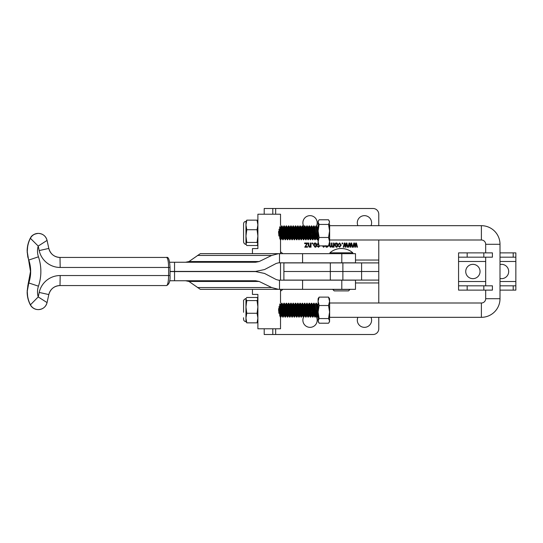 <?xml version="1.0" encoding="UTF-8"?>
<svg xmlns="http://www.w3.org/2000/svg" width="543" height="543" viewBox="0 0 543 543"><rect width="100%" height="100%" fill="white"/><g stroke="black" fill="none" stroke-linecap="round" stroke-linejoin="round"><path stroke-width="0.81" d="M371.012 317.322A7.161 7.161 0 0 1 364.455 327.348A7.161 7.161 0 0 1 357.891 317.322M315.85 316.006A7.161 7.161 0 0 1 310.033 327.348A7.161 7.161 0 0 1 303.557 317.132M264.21 328.78L264.21 334.508L272.803 334.508L272.803 328.78M378.77 303.001L378.77 271.5L361.59 271.5L378.77 271.5L378.77 239.999M272.803 334.508L373.041 334.508A5.729 5.729 0 0 0 378.77 328.78L378.77 317.322M283.894 262.832L283.894 280.168M283.894 280.093L378.77 280.093M283.894 271.5L361.59 271.5L283.894 271.5M314.431 314.54A7.161 7.161 0 0 1 314.879 314.92M280.521 291.041A5.729 5.729 0 0 0 282.693 289.331M371.012 225.678A7.161 7.161 0 0 0 364.455 215.652A7.161 7.161 0 0 0 357.891 225.678M316.189 226.472A7.161 7.161 0 0 0 310.033 215.652A7.161 7.161 0 0 0 304.616 227.49M306.462 229.017A7.161 7.161 0 0 0 307.528 229.519M314.085 228.712A7.161 7.161 0 0 0 314.499 228.413M346.237 243.026L346.902 243.026L347.954 247.187L347.344 247.187L346.577 243.916L345.939 247.187L345.28 247.187L344.642 243.99L343.882 247.187L343.264 247.187L344.262 243.026L344.975 243.026L345.613 246.223L346.237 243.026M339.646 243.542L338.805 244.588L338.208 244.513L339.646 242.952L341.187 245.11L339.633 247.262L338.282 245.925L338.88 245.85L339.633 246.671L340.59 245.124L339.646 243.542M329.567 243.026L330.029 243.026L330.029 245.646L330.612 246.671L331.44 245.443L331.44 243.026L332.038 243.026L332.038 245.728L332.615 246.671L333.45 245.185L333.45 243.026L334.04 243.026L334.04 247.187L333.524 247.187L333.524 246.603L332.492 247.262L331.535 246.549L330.483 247.262L329.431 245.87L329.431 244.52M325.047 245.884L323.567 247.262L322.528 245.884M322.813 245.85L323.567 246.671L324.436 245.884M310.386 243.026L310.983 243.026L310.983 247.187L310.46 247.187L310.46 246.597L309.388 247.262L308.227 245.572L308.227 243.026L308.824 243.026L308.824 245.558L309.51 246.671L310.386 245.3L310.386 243.026M315.11 242.952C316.236 243.169 316.773 243.888 316.712 245.11C316.773 246.332 316.243 247.045 315.11 247.262L313.515 245.151C313.433 243.909 313.969 243.176 315.11 242.952M264.21 214.22L264.21 208.492L373.041 208.492A5.729 5.729 0 0 1 378.77 214.22L378.77 225.678M280.521 251.959A5.729 5.729 0 0 1 282.693 253.669M318.449 243.542L317.601 244.588L317.01 244.513L318.449 242.952M319.915 245.884L318.429 247.262L317.085 245.925L317.675 245.85L318.429 246.671L319.304 245.884M312.096 243.026L312.693 243.026L312.693 243.841L312.096 243.841L312.096 243.026M304.657 243.026L307.637 243.026L305.512 246.597L307.562 246.597L307.562 247.187L304.732 247.187L306.917 243.617L304.657 243.617L304.657 243.026M326.234 245.87L327.083 246.671L328.61 245.999L327.001 247.262C326.004 247.235 325.556 246.712 325.637 245.701M336.314 242.952C337.441 243.169 337.97 243.888 337.909 245.11C337.977 246.332 337.441 247.045 336.314 247.262L334.712 245.151C334.637 243.909 335.167 243.176 336.314 242.952M342.076 243.026L342.674 243.026L342.674 243.841L342.076 243.841L342.076 243.026M350.995 243.026L351.667 243.026L352.712 247.187L352.102 247.187L351.341 243.916L350.697 247.187L350.045 247.187L349.407 243.99L348.64 247.187L348.029 247.187L349.02 243.026L349.733 243.026L350.371 246.223L350.995 243.026M355.76 243.026L356.425 243.026L357.477 247.187L356.866 247.187L356.099 243.916L355.461 247.187L354.803 247.187L354.165 243.99L353.405 247.187L352.787 247.187L353.785 243.026L354.498 243.026L355.136 246.223L355.76 243.026M272.803 208.492L272.803 214.22M283.894 262.907L378.77 262.907M315.123 246.671L316.114 245.11L315.096 243.542L314.105 245.11L315.123 246.671M336.327 246.671L337.318 245.11L336.3 243.542L335.309 245.11L336.327 246.671M170.027 271.581L255.597 271.581L264.556 273.448L276.177 279.536L278.505 280.168L355.489 280.168L355.489 289.331L200.292 289.331L188.971 281.457L185.557 280.745M169.633 280.745L255.597 280.745L259.16 281.457L271.69 287.546L278.505 289.331M170.027 271.419L255.597 271.419L264.556 269.552L276.177 263.464L278.505 262.832L355.489 262.832L355.489 253.669L341.798 253.669L341.798 262.832M169.633 262.255L255.597 262.255L259.16 261.543L271.69 255.454L278.505 253.669L341.798 253.669M278.505 253.669L200.292 253.669L188.971 261.543L185.557 262.255M271.69 287.546L197.476 287.546M259.16 281.457L188.971 281.457M271.69 255.454L197.476 255.454M259.16 261.543L188.971 261.543M39.198 292.426L48.822 294.571C50.445 288.951 54.178 285.951 60.008 285.557A11.457 11.457 90 0 0 48.822 294.571L47.065 302.594L38.214 296.933L39.198 292.426A21.482 21.476 -90 0 1 60.178 275.539L60.008 285.557L166.572 285.557C167.807 284.926 168.486 281.579 168.615 275.539L168.615 267.461L60.178 267.461A21.482 21.476 -90 0 1 39.198 250.574L38.214 246.067A17.905 17.899 90 0 0 38.444 256.825A45.721 45.714 -90 0 1 38.444 286.175A17.905 17.899 90 0 0 38.214 296.933L30.456 304.806A27.931 27.924 -90 0 1 28.779 282.957L27.15 291.917C27.17 296.464 28.216 300.754 30.293 304.793L30.293 304.786A8.912 8.803 146.9 0 0 30.734 305.546L30.734 305.546A8.912 8.803 146.9 0 0 31.182 306.177M38.444 256.825L28.779 260.043A27.931 27.924 -90 0 1 30.456 238.194A8.912 8.912 -90 0 1 47.065 240.406L38.214 246.067L30.293 238.207C28.216 242.246 27.17 246.536 27.15 251.083L30.51 271.5L27.713 286.337M39.198 250.574L48.822 248.429L47.065 240.406L48.822 248.429A11.457 11.457 90 0 0 60.008 257.443L166.572 257.443C167.807 258.074 168.486 261.421 168.615 267.461L169.986 267.461M38.363 233.395L38.207 233.395A8.912 8.912 90 0 0 30.299 238.194A8.912 8.803 -146.9 0 1 30.734 237.454L30.734 237.454A8.912 8.803 -146.9 0 1 31.182 236.823M27.713 256.663L28.779 260.043A35.702 35.695 90 0 1 28.779 282.957L38.444 286.175M348.525 290.899L334.203 290.899L332.771 289.467L349.957 289.467L348.525 290.899M341.364 252.807L352.821 252.807C349.516 249.99 345.701 248.558 341.364 248.511A17.424 17.424 0 0 0 329.906 252.807L341.364 252.807M280.249 239.612L280.446 239.992M278.471 232.838C280.731 242.259 280.731 242.259 278.471 232.838C280.731 223.417 280.731 223.417 278.471 232.838M280.249 316.942L280.446 317.322M278.471 310.162C280.731 319.583 280.731 319.583 278.471 310.162C280.731 300.747 280.731 300.747 278.471 310.162M280.521 317.465L280.521 328.78L257.891 328.78L257.891 294.415L252.447 294.415L252.447 289.331M280.521 225.535L280.521 214.22L257.891 214.22L257.891 248.585L252.447 248.585L252.447 253.669M485.686 290.118L485.686 298.711L500.008 298.711A18.618 18.618 0 0 1 481.39 317.322L329.642 317.322L329.642 303.001L481.39 303.001L481.39 317.322M485.686 298.711A4.296 4.296 0 0 1 481.39 303.001M481.39 225.678L329.642 225.678L329.642 239.999L481.39 239.999L481.39 225.678A18.618 18.618 0 0 1 500.008 244.289L500.008 298.711M481.39 239.999A4.296 4.296 0 0 1 485.686 244.289L500.008 244.289M317.037 232.838L317.329 228.786M318.3 225.895L317.574 227.144L318.11 231.596M316.549 231.589L317.078 227.144L318.11 238.425M313.365 229.37L313.718 225.895L312.992 227.144L314.18 238.567L315.035 228.786M316.182 226.397L316.006 225.895L315.286 227.144L316.182 236.884L316.467 238.567L316.963 234.087M314.254 231.589L314.791 227.144L315.612 236.884L315.897 238.567L316.467 238.567M312.456 232.838L312.748 228.786M311.886 232.838L312.496 227.144L313.318 236.884L313.603 238.567L314.18 238.567M311.071 229.37L311.424 225.895L310.705 227.144L311.845 238.533L312.381 234.087M309.836 229.37L310.202 227.144L311.024 236.884L311.315 238.567L311.886 238.567M307.874 232.838L308.159 228.786M308.784 229.37L309.137 225.895L308.41 227.144L309.558 238.533L309.931 236.307M307.379 231.589L307.874 227.11L308.451 227.11M306.652 231.589L307.162 225.868L307.915 227.144L308.736 236.884L309.021 238.567L309.591 238.567M306.49 229.37L306.843 225.895L306.116 227.144L307.304 238.567M305.091 231.589L305.587 227.11L306.157 227.11M304.358 231.589L304.867 225.868L305.621 227.144L306.442 236.884L306.727 238.567L307.284 238.567M304.202 229.37L304.548 225.895L303.829 227.144L305.01 238.567L304.44 238.567L303.578 228.786L302.607 225.895L303.72 239.802L304.107 236.307M302.722 232.838L302.96 229.37M303.87 227.11L303.333 227.144M301.908 229.37L302.261 225.895L301.535 227.144L302.722 238.567M300.428 232.838L300.51 231.589M300.666 229.37L301.039 227.144L301.86 236.884L302.146 238.567L302.702 238.567M299.621 229.37L299.967 225.895L299.247 227.144L300.394 238.533L301.148 239.802L302.186 238.533M298.141 232.838L298.216 231.589M299.281 227.11L298.711 227.11L299.573 236.884L299.858 238.567L300.408 238.567M296.417 232.838L296.709 228.786M297.326 229.37L297.679 225.895L296.953 227.144L297.849 236.884L298.1 238.533L298.854 239.802L298.996 239.273M295.847 232.838L296.084 229.37M296.994 227.11L296.417 227.11L297.279 236.884L297.564 238.567L298.121 238.567M295.039 229.37L295.385 225.895L294.666 227.144L295.562 236.884L295.806 238.533L296.532 239.775L296.709 239.273M293.553 232.838L293.634 231.589M292.745 229.37L293.098 225.895L294.163 227.144L294.985 236.884L295.277 238.567L295.826 238.567M293.098 225.895L292.372 227.144L293.519 238.533L294.272 239.802L295.311 238.533M291.265 232.838L291.503 229.37M290.614 231.589L291.123 225.868L291.876 227.144L292.697 236.884L292.982 238.567L293.539 238.567M290.451 229.37L290.804 225.895L290.084 227.144L290.98 236.884L291.224 238.533L291.978 239.802L292.127 239.273M288.971 232.838L289.209 229.37M288.319 231.589L288.828 225.868L289.582 227.144L290.403 236.884L290.695 238.567L291.245 238.567M288.163 229.37L288.509 225.895L287.79 227.144L288.937 238.533L289.69 239.802L290.2 234.087M286.684 232.838L286.921 229.37M285.869 229.37L286.222 225.895L287.295 227.144L288.116 236.884L288.401 238.567L288.957 238.567M286.222 225.895L285.496 227.144L286.643 238.533L287.396 239.802L287.905 234.087M283.738 231.589L284.247 225.868L285 227.144L285.822 236.884L286.107 238.567L286.663 238.567M283.582 229.37L283.928 225.895L283.208 227.144L284.356 238.533L285.421 239.775L285.774 236.307M281.45 231.589L281.96 225.868L282.713 227.144L283.534 236.884L283.819 238.567L284.369 238.567M281.288 229.37L281.641 225.895L280.914 227.144L282.061 238.533L282.815 239.802L283.324 234.087M280.045 226.492L280.67 228.786L281.24 236.884L281.525 238.567L282.082 238.567M278.987 229.261L279.808 238.567M278.566 231.304L278.878 235.995M316.182 236.884L316.467 232.838M305.349 236.307L305.505 234.087M303.055 236.307L303.211 234.087M300.761 236.307L300.924 234.087M298.474 236.307L298.63 234.087M296.179 236.307L296.342 234.087M289.31 236.307L289.467 234.087M287.016 236.307L287.179 234.087M284.722 236.307L284.885 234.087M282.435 236.307L282.672 232.838M280.14 236.307L280.378 232.838M317.037 310.162L317.329 306.116M318.3 303.225L317.574 304.467L318.11 308.919M316.549 308.913L317.078 304.467L318.11 315.754M313.365 306.693L313.718 303.225L312.992 304.467L314.18 315.89L315.035 306.116M316.182 303.727L316.006 303.225L315.286 304.467L316.182 314.214L316.467 315.89L316.963 311.411M314.254 308.913L314.791 304.467L315.612 314.214L315.897 315.89L316.467 315.89M312.456 310.162L312.748 306.116M311.886 310.162L312.496 304.467L313.318 314.214L313.603 315.89L314.18 315.89M311.071 306.693L311.424 303.225L310.705 304.467L311.845 315.856L312.381 311.411M309.836 306.693L310.202 304.467L311.024 314.214L311.315 315.89L311.886 315.89M307.874 310.162L308.159 306.116M308.784 306.693L309.137 303.225L308.41 304.467L309.558 315.856L309.931 313.63M307.379 308.913L307.874 304.433L308.451 304.433M306.49 306.693L306.843 303.225L307.915 304.467L308.736 314.214L309.021 315.89L309.591 315.89M306.843 303.225L306.116 304.467L307.304 315.89L306.727 315.89L305.872 306.116L304.901 303.225L306.014 317.132L306.395 313.63M305.091 308.913L305.587 304.433L306.157 304.433M304.202 306.693L304.548 303.225L303.829 304.467L305.01 315.89L304.44 315.89L303.578 306.116L302.607 303.225L303.72 317.132L304.48 315.856M302.722 310.162L302.96 306.693M303.87 304.433L303.333 304.467M301.908 306.693L302.261 303.225L301.535 304.467L302.722 315.89M300.428 310.162L300.51 308.913M300.666 306.693L301.039 304.467L301.86 314.214L302.146 315.89L302.702 315.89M299.621 306.693L299.967 303.225L299.247 304.467L300.394 315.856L301.148 317.132L302.186 315.856M298.141 310.162L298.216 308.913M299.281 304.433L298.711 304.433L299.573 314.214L299.858 315.89L300.408 315.89M296.417 310.162L296.709 306.116M297.326 306.693L297.679 303.225L296.953 304.467L297.849 314.214L298.1 315.856L298.854 317.132L298.996 316.603M295.847 310.162L296.084 306.693M296.994 304.433L296.417 304.433L297.279 314.214L297.564 315.89L298.121 315.89M295.039 306.693L295.385 303.225L294.666 304.467L295.562 314.214L295.806 315.856L296.532 317.105L296.709 316.603M293.553 310.162L293.634 308.913M292.745 306.693L293.098 303.225L294.163 304.467L294.985 314.214L295.277 315.89L295.826 315.89M293.098 303.225L292.372 304.467L293.519 315.856L294.272 317.132L295.311 315.856M291.265 310.162L291.503 306.693M290.614 308.913L291.123 303.198L291.876 304.467L292.697 314.214L292.982 315.89L293.539 315.89M290.451 306.693L290.804 303.225L290.084 304.467L290.98 314.214L291.224 315.856L291.978 317.132L292.127 316.603M288.971 310.162L289.209 306.693M288.319 308.913L288.828 303.198L289.582 304.467L290.403 314.214L290.695 315.89L291.245 315.89M288.163 306.693L288.509 303.225L287.79 304.467L288.937 315.856L289.69 317.132L290.2 311.411M286.684 310.162L286.921 306.693M286.032 308.913L286.541 303.198L287.295 304.467L288.116 314.214L288.401 315.89L288.957 315.89M285.869 306.693L286.222 303.225L285.496 304.467L286.643 315.856L287.715 317.105L288.068 313.63M283.738 308.913L284.247 303.198L285 304.467L285.822 314.214L286.107 315.89L286.663 315.89M283.582 306.693L283.928 303.225L283.208 304.467L284.356 315.856L285.109 317.132L285.618 311.411M281.45 308.913L281.96 303.198L282.713 304.467L283.534 314.214L283.819 315.89L284.369 315.89M281.288 306.693L281.641 303.225L280.914 304.467L282.061 315.856L282.815 317.132L283.324 311.411M280.045 303.822L280.67 306.116L281.24 314.214L281.525 315.89L282.082 315.89M278.987 306.591L279.808 315.89M278.566 308.634L278.878 313.325M316.182 314.214L316.467 310.162M305.349 313.63L305.505 311.411M300.761 313.63L300.924 311.411M298.474 313.63L298.63 311.411M296.179 313.63L296.342 311.411M289.31 313.63L289.467 311.411M287.016 313.63L287.179 311.411M284.722 313.63L284.885 311.411M282.435 313.63L282.672 310.162M280.14 313.63L280.378 310.162M279.869 304.209L280.812 317.132L281.193 313.63M281.987 303.225L283.1 317.132L283.487 313.63M284.281 303.225L285.394 317.132L285.774 313.63M286.568 303.225L287.681 317.132M288.862 303.225L289.976 317.132L290.729 315.856M291.15 303.225L292.27 317.132L292.65 313.63M292.901 308.913L293.268 303.727M293.444 303.225L294.557 317.132M295.195 308.913L295.562 303.727M295.385 303.225L295.989 305.234L296.851 317.132L297.231 313.63M297.489 308.913L298.026 303.225L299.139 317.132L299.526 313.63M299.777 308.913L300.32 303.225L301.433 317.132M302.071 308.913L302.607 303.225M304.358 308.913L304.901 303.225M306.652 308.913L307.019 303.727M307.189 303.225L308.309 317.132L309.062 315.856M308.94 308.913L309.306 303.727M309.137 303.225L309.741 305.234L310.596 317.132L311.349 315.856M311.234 308.913L311.601 303.727M311.424 303.225L312.028 305.234L312.89 317.132L313.644 315.856M313.888 303.727L315.178 317.132L315.558 313.63M316.325 303.198L317.472 317.132L318.225 315.856M279.631 304.759L280.493 317.105L281.036 311.411M281.641 303.225L282.788 317.105M283.928 303.225L285.075 317.105M286.222 303.225L287.369 317.105M288.509 303.225L289.657 317.105M290.804 303.225L291.951 317.105M293.125 303.198L294.238 317.105M295.419 303.198L296.532 317.105M297.679 303.225L298.826 317.105M299.967 303.225L301.114 317.105M302.261 303.225L303.15 315.089L303.72 317.132M303.578 316.603L303.944 311.411M304.548 303.225L305.444 315.089L306.014 317.132M305.872 316.603L306.238 311.411M306.876 303.198L307.732 315.089L308.309 317.132M309.164 303.198L310.026 315.089L310.596 317.132M311.458 303.198L312.748 316.603M313.718 303.225L315.035 316.603M316.04 303.198L317.329 316.603M279.869 226.879L280.812 239.802L281.193 236.307M281.987 225.895L283.1 239.802L283.487 236.307M284.281 225.895L285.394 239.802M286.032 231.589L286.399 226.397M286.568 225.895L287.681 239.802L288.068 236.307M288.862 225.895L289.976 239.802L290.729 238.533M291.15 225.895L292.27 239.802L292.65 236.307M292.901 231.589L293.268 226.397M293.444 225.895L294.557 239.802M295.195 231.589L295.562 226.397M295.385 225.895L295.989 227.911L296.851 239.802L297.231 236.307M297.489 231.589L298.026 225.895L299.139 239.802L299.526 236.307M299.777 231.589L300.32 225.895L301.433 239.802M302.071 231.589L302.437 226.397M302.261 225.895L302.607 225.895M304.901 225.895L306.014 239.802L306.395 236.307M307.189 225.895L308.309 239.802L309.062 238.533M308.94 231.589L309.306 226.397M309.137 225.895L309.741 227.911L310.596 239.802L311.349 238.533M311.234 231.589L311.601 226.397M311.424 225.895L312.028 227.911L312.89 239.802L313.644 238.533M313.888 226.397L315.178 239.802L315.558 236.307M316.325 225.868L317.472 239.802L318.225 238.533M279.631 227.436L280.493 239.775L281.036 234.087M281.641 225.895L282.788 239.775M283.928 225.895L285.075 239.775M285.251 239.273L285.618 234.087M286.249 225.868L287.369 239.775M288.509 225.895L289.657 239.775M290.804 225.895L291.951 239.775M293.125 225.868L294.238 239.775M295.419 225.868L296.532 239.775M297.679 225.895L298.826 239.775M299.967 225.895L301.114 239.775M302.288 225.868L303.15 237.766L303.72 239.802M303.578 239.273L303.944 234.087M304.548 225.895L305.444 237.766L306.014 239.802M305.872 239.273L306.238 234.087M306.843 225.895L307.732 237.766L308.309 239.802M309.164 225.868L310.026 237.766L310.596 239.802M311.458 225.868L312.748 239.273M313.718 225.895L315.035 239.273M316.04 225.868L317.329 239.273M245.959 221.7L246.787 220.146L245.959 224.938L245.959 221.381C244.506 221.524 243.712 222.318 243.569 223.764L243.569 241.906C244.133 244.642 246.373 244.343 245.959 244.289L246.115 244.621L245.959 244.289M245.959 243.97L245.959 236.076L246.787 229.73L245.959 224.938L245.959 236.076L246.787 242.422L245.959 243.97L246.787 245.524L257.063 245.524L257.891 243.97L257.063 242.422L257.891 236.076L257.063 229.73L257.891 224.938L257.063 220.146L257.891 221.7M257.891 230.151L257.891 236.076M243.569 231.06L243.569 225.257M246.787 220.146L257.063 220.146M246.787 229.73L257.063 229.73M246.787 242.422L257.063 242.422M318.558 220.601L318.11 221.381L318.11 244.289L319.128 245.884L318.11 241.689L319.128 237.488L318.11 230.965L319.128 224.435L318.11 222.114L318.558 220.601L319.128 219.786L328.542 219.786L329.567 222.114L328.542 224.435L329.567 230.965L329.567 223.981M329.112 245.076L328.542 245.884L329.567 241.689L328.542 237.488L329.567 230.965L329.567 244.289L329.112 245.076M319.128 245.884L328.542 245.884M319.128 237.488L328.542 237.488M319.128 224.435L328.542 224.435M329.112 220.601L329.567 222.114M243.569 317.743L243.569 319.236C243.712 320.682 244.506 321.476 245.959 321.619L246.115 321.951M257.891 321.3L257.063 322.854L257.891 318.062L257.063 313.27L257.891 306.924L257.063 300.578L257.891 299.03L257.063 297.476L246.787 297.476L245.959 298.711C246.067 298.053 242.884 300.218 243.569 301.094L243.569 312.293M245.959 298.711L245.959 318.062L246.787 322.854L245.959 321.3M257.891 306.924L257.891 312.849M245.959 299.03L246.787 300.578L245.959 306.924L246.787 313.27L245.959 318.062L245.959 321.619M246.787 300.578L257.063 300.578M246.787 313.27L257.063 313.27M246.787 322.854L257.063 322.854M318.558 322.399L318.11 320.886L319.128 323.214L328.542 323.214L329.112 322.399L329.567 320.886L328.542 318.565L329.567 312.035L328.542 305.512L329.567 301.311L328.542 297.116L329.567 298.711L329.567 321.619L329.112 322.406M318.11 319.019L318.11 320.886L319.128 318.565L328.542 318.565M319.128 318.565L318.11 312.035L319.128 305.512L328.542 305.512M319.128 305.512L318.11 301.311L319.128 297.116L328.542 297.116M319.128 297.116L318.11 298.711L318.11 320.886M329.567 320.886L329.567 319.019M472.892 264.339A7.161 7.161 0 0 0 465.731 271.5A7.161 7.161 0 0 0 472.892 278.661A7.161 7.161 0 0 0 480.053 271.5A7.161 7.161 0 0 0 472.892 264.339M500.008 278.498A7.161 7.161 0 0 0 508.689 271.5A7.161 7.161 0 0 0 500.008 264.502M467.163 285.822L492.413 285.822L492.413 290.118L458.57 290.118L458.57 285.822L467.163 285.822L467.163 290.118M500.008 285.822L515.85 285.822L515.85 290.118L500.008 290.118M500.008 252.882L515.85 252.882L515.85 281.525L500.008 281.525M515.85 285.822L515.85 281.525M458.57 257.178L458.57 252.882L492.413 252.882L492.413 257.178L458.57 257.178L458.57 285.822M500.008 257.178L515.85 257.178M330.32 280.093L330.32 262.907M342.877 280.093L342.877 262.907M361.59 280.093L361.59 262.907M355.489 282.957L378.77 282.957M275.668 334.508L275.668 328.78M275.668 208.492L275.668 214.22M355.489 260.043L378.77 260.043M174.541 271.581L174.541 280.745M279.489 280.168L279.489 289.331M302.58 280.168L302.58 289.331M341.798 280.168L341.798 289.331M279.489 253.669L279.489 262.832M174.541 262.255L174.541 271.419M302.58 253.669L302.58 262.832M28.623 260.043L30.51 271.5L28.623 282.957M30.456 304.806L30.299 304.806A8.912 8.912 90 0 0 38.207 309.605L38.363 309.605A8.912 8.912 -90 0 1 30.456 304.806M38.397 309.605C42.931 309.279 45.816 306.944 47.065 302.594A8.912 8.912 -90 0 1 38.363 309.605M60.178 275.539L169.986 275.539M60.178 267.461L60.008 257.443C54.178 257.049 50.445 254.049 48.822 248.429L48.822 248.429M48.822 294.571L47.065 302.594M483.82 285.822L483.82 290.118M513.196 285.822L513.196 290.118M467.163 252.882L467.163 257.178M483.82 252.882L483.82 257.178M513.196 252.882L513.196 257.178M458.57 261.475L485.686 261.475M500.008 261.475L515.85 261.475M485.686 281.525L458.57 281.525M38.2 233.395C34.304 233.945 31.813 235.295 30.734 237.454L29.023 241.024M27.727 245.422L27.184 252.515M27.184 290.485L27.727 297.578M29.023 301.976L30.734 305.546C32.614 308.207 35.105 309.558 38.2 309.605M47.065 240.406C45.816 236.062 42.931 233.721 38.397 233.395M166.572 285.557C169.185 284.369 170.339 281.03 170.027 275.539L170.027 267.461C169.64 260.009 168.493 256.669 166.572 257.443M341.364 248.511A17.424 17.424 0 0 1 352.821 252.807L352.821 253.669M329.906 252.807L329.906 253.669M280.521 302.858L280.521 289.331M280.521 280.168L280.521 262.832M280.521 253.669L280.521 240.142M317.614 227.11L317.037 227.11M315.32 227.11L314.75 227.11M313.033 227.11L312.476 227.11M310.739 227.11L310.168 227.11M301.575 227.11L301.005 227.11M294.7 227.11L294.15 227.11M292.412 227.11L291.856 227.11M290.118 227.11L289.568 227.11M287.831 227.11L287.274 227.11M285.537 227.11L284.98 227.11M283.242 227.11L282.693 227.11M280.955 227.11L280.398 227.11M317.614 304.433L317.037 304.433M315.32 304.433L314.75 304.433M313.033 304.433L312.476 304.433M310.739 304.433L310.168 304.433M301.575 304.433L301.019 304.433M294.7 304.433L294.15 304.433M292.412 304.433L291.856 304.433M290.118 304.433L289.568 304.433M287.831 304.433L287.274 304.433M285.537 304.433L284.98 304.433M283.242 304.433L282.693 304.433M280.955 304.433L280.398 304.433M485.686 244.289L485.686 252.882M485.686 257.178L485.686 285.822M280.493 317.105L279.767 315.856M303.408 317.105L302.682 315.856M305.695 317.105L304.976 315.856M307.99 317.105L307.263 315.856M310.277 317.105L309.558 315.856M312.571 317.105L311.845 315.856M314.859 317.105L314.139 315.856M317.153 317.105L316.426 315.856M281.566 315.856L280.84 317.105M283.853 315.856L283.134 317.105M286.147 315.856L285.421 317.105M288.442 315.856L287.715 317.105M293.023 315.856L292.297 317.105M296.458 304.467L295.738 303.225M297.605 315.856L296.878 317.105M298.752 304.467L298.026 303.225M299.892 315.856L299.173 317.105M301.039 304.467L300.32 303.225M306.768 315.856L306.048 317.105M310.202 304.467L309.483 303.225M312.496 304.467L311.77 303.225M314.791 304.467L314.064 303.225M315.931 315.856L315.211 317.105M317.078 304.467L316.359 303.225M280.493 239.775L279.767 238.533M303.408 239.775L302.682 238.533M305.695 239.775L304.976 238.533M307.99 239.775L307.263 238.533M310.277 239.775L309.558 238.533M312.571 239.775L311.845 238.533M314.859 239.775L314.139 238.533M317.153 239.775L316.426 238.533M281.566 238.533L280.84 239.775M283.853 238.533L283.134 239.775M286.147 238.533L285.421 239.775M288.442 238.533L287.715 239.775M293.023 238.533L292.297 239.775M296.458 227.144L295.738 225.895M297.605 238.533L296.878 239.775M298.752 227.144L298.026 225.895M299.892 238.533L299.173 239.775M301.039 227.144L300.32 225.895M304.48 238.533L303.754 239.775M306.768 238.533L306.048 239.775M310.202 227.144L309.483 225.895M312.496 227.144L311.77 225.895M314.791 227.144L314.064 225.895M315.931 238.533L315.211 239.775M317.078 227.144L316.359 225.895"/></g></svg>
